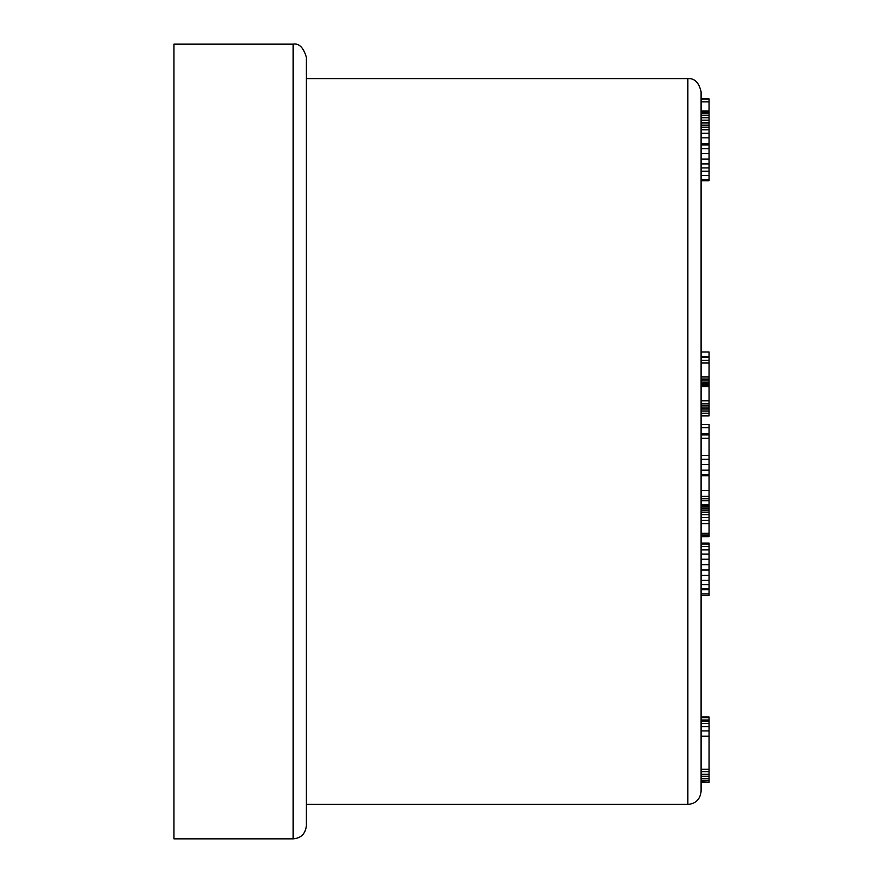<?xml version="1.0" encoding="UTF-8"?>
<svg xmlns="http://www.w3.org/2000/svg" width="883" height="883" viewBox="0 0 883 883"><rect width="100%" height="100%" fill="white"/><g stroke="black" fill="none" stroke-linecap="round" stroke-linejoin="round"><path stroke-width="1.32" d="M701.102 441.5L701.102 791.168C700.241 799.292 695.826 803.707 687.857 804.413L687.857 78.587C694.59 78.179 699.005 82.594 701.102 91.832L701.102 441.5M709.049 357.052L701.102 356.92L709.049 356.92L709.049 400.783L701.102 400.783L701.102 403.454L709.049 403.454L709.049 405.176L701.102 405.176M701.102 424.48L709.049 424.48L709.049 474.701L701.102 474.701L701.102 490.65L709.049 490.65L709.049 496.401L701.102 496.401L709.049 496.434L709.049 498.807L701.102 498.807M709.049 376.898L701.102 376.898L701.102 379.061L709.049 379.061M709.049 386.346L701.102 386.346L701.102 389.094M709.049 498.807L709.049 523.608L701.102 523.608L701.102 535.065L709.049 535.065L709.049 536.014L701.102 536.014M709.049 510.076L701.102 510.076L701.102 512.206L709.049 512.206M709.049 505.705L701.102 505.705L701.102 506.864L709.049 506.864M701.102 98.863L709.049 98.863L709.049 167.936L701.102 167.936L701.102 180.706L709.049 180.706L709.049 179.646L701.102 179.646M709.049 148.741L701.102 148.741L701.102 153.576L709.049 153.576M709.049 129.812L701.102 129.812L701.102 133.289L709.049 133.289M709.049 125.518L701.102 125.518L701.102 127.273L709.049 127.273M709.049 117.77L701.102 117.77L701.102 125.154L709.049 125.154M709.049 110.971L701.102 110.971L701.102 112.439L709.049 112.439M701.102 716.996L709.049 716.996L709.049 720.958L701.102 720.958L701.102 721.643L709.049 721.643L709.049 726.654L701.102 726.654L701.102 730.936L709.049 730.936L709.049 736.223L701.102 736.223L701.102 769.236L709.049 769.236L709.049 771.654L701.102 771.654M709.049 771.654L709.049 774.303L701.102 774.303L701.102 778.729L709.049 778.729L709.049 780.837L701.102 780.837L701.102 782.051L709.049 782.36L701.102 782.36M709.049 99.139L701.102 99.139L701.102 101.887L709.049 101.887M293.156 44.15L173.951 44.15L173.951 838.85L293.156 838.85L293.156 44.15C299.061 43.101 303.476 47.516 306.401 57.395L306.401 825.605C305.463 833.795 301.048 838.21 293.156 838.85M709.049 717.747L701.102 717.747M709.049 720.042L701.102 720.042M709.049 774.303L709.049 778.729M709.049 780.837L709.049 782.051M709.049 723.431L701.102 723.431M709.049 726.654L709.049 730.936M709.049 736.223L709.049 769.236M709.049 776.223L701.102 776.223M709.049 720.958L709.049 721.643M709.049 111.446L701.102 111.446M709.049 113.819L701.102 113.819M709.049 115.585L701.102 115.585M709.049 120.231L701.102 120.231M709.049 122.903L701.102 122.903M709.049 167.936L709.049 175.529L701.102 175.529M709.049 171.192L701.102 171.192M709.049 175.529L709.049 179.646M709.049 137.836L701.102 137.836M709.049 143.697L701.102 143.697M709.049 144.978L701.102 144.978M709.049 159.061L701.102 159.061M709.049 163.896L701.102 163.896M709.049 504.403L701.102 504.403M709.049 504.844L701.102 504.844M709.049 508.321L701.102 508.321M709.049 514.734L701.102 514.734M709.049 517.471L701.102 517.471M709.049 520.44L701.102 520.44M709.049 523.608L709.049 533.233L701.102 533.233M709.049 533.233L709.049 535.065M709.049 383.73L701.102 383.73M709.049 382.394L701.102 382.394M709.049 384.9L701.102 384.9M709.049 385.827L701.102 385.827M709.049 386.544L701.102 386.544M709.049 357.483L701.102 357.483M709.049 360.407L701.102 360.407M709.049 363.023L701.102 363.023M709.049 380.904L701.102 380.904M709.049 464.491L701.102 464.491M709.049 470.175L701.102 470.175M709.049 474.701L709.049 475.738L701.102 475.738M709.049 475.738L709.049 490.65M709.049 405.176L709.049 415.926L701.102 415.926M709.049 400.507L701.102 400.507M709.049 400.783L709.049 403.454M709.049 407.019L701.102 407.019M709.049 408.984L701.102 408.984M709.049 411.07L701.102 411.07M709.049 413.266L701.102 413.266M709.049 415.308L701.102 415.308M709.049 459.337L701.102 459.337M709.049 427.681L701.102 427.681M709.049 433.487L701.102 433.487M709.049 434.557L701.102 434.557M709.049 434.922L701.102 434.922M709.049 438.233L701.102 438.233M709.049 455.628L701.102 455.628M709.049 536.014L709.049 536.665L701.102 536.665M709.049 500.694L701.102 500.694M701.102 543.089L709.049 543.089L709.049 580.286L701.102 580.286M709.049 575.297L701.102 575.297M709.049 580.286L709.049 584.656L701.102 584.656M709.049 584.656L709.049 588.409L701.102 588.409M709.049 588.409L709.049 589.656L701.102 589.656M709.049 589.656L709.049 593.95L701.102 593.95M709.049 593.95L709.049 595.429L701.102 595.429M709.049 544.005L701.102 544.005M709.049 546.489L701.102 546.489M709.049 549.866L701.102 549.866M709.049 554.116L701.102 554.116M709.049 559.226L701.102 559.226M709.049 564.678L701.102 564.678M709.049 570.032L701.102 570.032M709.049 356.92L701.102 356.577M709.049 356.577L709.049 352.019L701.102 352.019M306.401 804.413L687.857 804.413M306.401 78.587L687.857 78.587"/></g></svg>
